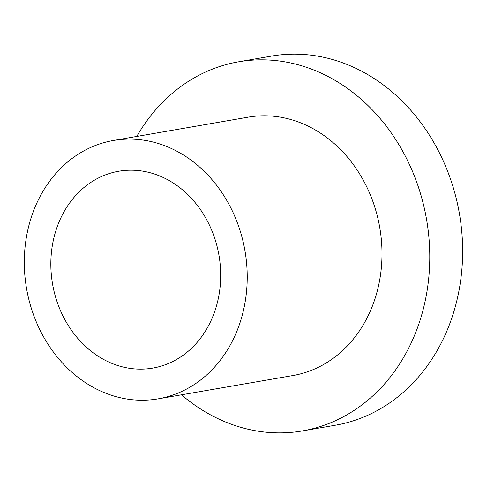 <?xml version="1.0" encoding="UTF-8"?>
<svg xmlns="http://www.w3.org/2000/svg" width="487" height="487" viewBox="0 0 487 487"><rect width="100%" height="100%" fill="white"/><g stroke="black" fill="none" stroke-linecap="round" stroke-linejoin="round"><path stroke-width="0.73" d="M136.792 136.427A187.3 158.318 80.2 0 1 238.624 61.794A187.3 158.318 80.2 0 1 426.545 219.375A187.3 158.318 80.2 0 1 302.464 430.916A187.3 158.318 80.2 0 1 181.481 394.817M238.624 61.794L271.502 56.108A187.3 158.318 80.2 0 1 459.418 213.69A187.3 158.318 80.2 0 1 335.336 425.23L302.464 430.916M158.105 398.859L292.888 375.55A131.113 110.823 -99.8 0 0 379.744 227.472A131.113 110.823 -99.8 0 0 248.2 117.16L113.422 140.469A131.113 110.823 -99.8 0 0 26.955 234.15A131.113 110.823 -99.8 0 0 158.105 398.859A131.113 110.823 -99.8 0 0 244.967 250.781A131.113 110.823 -99.8 0 0 113.422 140.469M52.864 242.605A99.896 84.434 80.2 0 1 118.743 171.229A99.896 84.434 80.2 0 1 218.967 255.273A99.896 84.434 80.2 0 1 152.784 368.099A99.896 84.434 80.2 0 1 52.864 242.605"/></g></svg>

